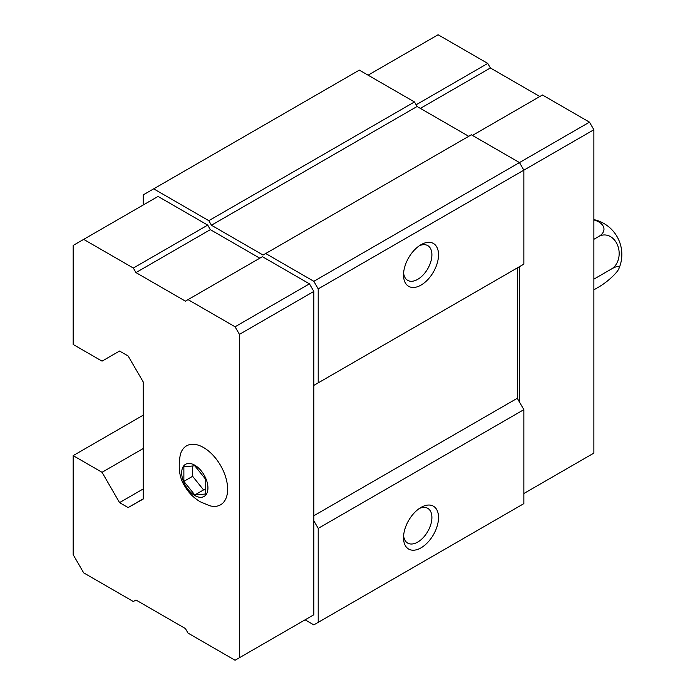 <?xml version="1.0" encoding="UTF-8"?>
<svg xmlns="http://www.w3.org/2000/svg" width="695" height="695" viewBox="0 0 695 695"><rect width="100%" height="100%" fill="white"/><g stroke="black" fill="none" stroke-linecap="round" stroke-linejoin="round"><path stroke-width="1.04" d="M205.746 493.989L205.746 479.402L194.809 465.798L183.871 466.771L183.871 481.357L194.809 494.962L205.746 493.989M194.809 495.535A18.565 10.72 -120 0 0 206.18 479.368A18.565 10.72 -120 0 0 183.445 466.241A18.565 10.72 -120 0 0 194.809 495.535M305.079 619.827L313.827 624.883L523.856 503.623L523.856 409.65L517.289 398.278L517.289 267.923L519.478 266.663L519.478 402.066M259.791 258.192L210.342 229.645L207.718 225.102L158.052 196.433L73.166 245.439L73.166 344.468L102.043 361.139L119.549 351.036L128.123 355.988L143.179 381.859L143.179 499.071L128.123 507.567L143.179 498.871M128.123 507.567L119.549 502.615L102.043 472.296L73.166 455.625L73.166 554.653L83.669 572.845L133.336 601.514L135.959 600.002L185.4 628.549L188.024 633.093L235.066 660.25L239.445 657.722L239.445 334.365L313.827 291.413L309.449 283.838L262.415 256.681L185.4 301.144L135.959 272.596L210.342 229.645M313.827 291.413L313.827 385.395L318.206 382.867L318.206 288.885L313.827 281.31L265.698 253.519L263.066 255.039L211.436 225.232L208.813 220.68L153.682 188.849L143.179 194.913L143.179 205.016M143.179 410.154L143.179 415.202L73.166 455.625M318.206 622.355L318.206 528.382L313.827 520.798L313.827 385.395L517.289 267.923M309.449 617.308L313.827 614.78L313.827 520.798M318.206 288.885L523.856 170.153L519.478 162.578L471.349 134.787L265.698 253.519M313.827 281.31L589.49 122.155L542.456 94.998L472.444 135.421M468.725 136.307L417.087 106.491L414.463 101.948L359.332 70.117L153.682 188.849M211.436 225.232L417.087 106.491M208.813 220.68L414.463 101.948M119.549 502.615L143.179 488.967M102.043 472.296L143.179 448.553M421.031 547.834A24.751 14.291 -60 0 1 403.526 537.73A24.751 14.291 -60 0 1 421.031 507.411A24.751 14.291 -60 0 1 438.528 517.514A24.751 14.291 -60 0 1 421.031 547.834M318.206 528.382L523.856 409.65M313.827 515.751L517.289 398.278M318.206 382.867L523.856 264.135L523.856 170.153L593.869 129.739L589.49 122.155M421.031 285.098A24.751 14.291 -60 0 1 403.526 274.994A24.751 14.291 -60 0 1 421.031 244.683A24.751 14.291 -60 0 1 438.528 254.787A24.751 14.291 -60 0 1 421.031 285.098M419.285 245.787A20.059 11.58 -60 0 1 427.746 245.604A20.059 11.58 -60 0 1 430.822 261.676A20.059 11.58 -60 0 1 417.712 279.355A20.059 11.58 -60 0 1 407.678 280.346A20.059 11.58 -60 0 1 403.613 272.927M419.285 508.523A20.059 11.58 -60 0 1 427.746 508.332A20.059 11.58 -60 0 1 430.822 524.412A20.059 11.58 -60 0 1 417.712 542.091A20.059 11.58 -60 0 1 407.678 543.082A20.059 11.58 -60 0 1 403.613 535.663M239.445 334.365L235.066 326.78L309.449 283.838M235.066 326.78L188.024 299.623M135.959 272.596L133.336 268.044L207.718 225.102M133.336 268.044L83.669 239.375M239.445 657.722L313.827 614.78M209.682 505.734A34.038 19.651 -120 0 0 227.543 486.795A34.038 19.651 -120 0 0 205.624 448.831A34.038 19.651 -120 0 0 180.283 454.825C177.946 467.917 179.536 478.516 185.052 486.613C188.753 492.903 193.844 497.968 200.316 501.816L209.682 505.734M539.824 96.518L490.383 67.971L420.371 108.394M490.383 67.971L487.76 63.419L416.105 104.789M487.76 63.419L438.093 34.75L368.081 75.173M593.869 129.739L593.869 453.097L523.856 493.52M593.869 289.832L598.734 287.026A17.861 3.779 141.2 0 0 618.845 268.765A17.861 3.779 141.2 0 0 611.365 269.052A17.861 14.091 84.9 0 0 617.681 245.483A17.861 14.091 84.9 0 0 598.734 236.5L593.869 239.306M598.734 236.5A17.861 10.312 0 0 0 593.869 219.915M611.365 269.052L593.869 279.155M183.871 481.357L192.619 476.301L203.565 489.914L205.746 489.714M192.619 465.989L192.619 476.301M194.809 494.962L203.565 489.914M618.845 268.765A35.723 35.723 0 0 0 593.869 219.594"/></g></svg>
